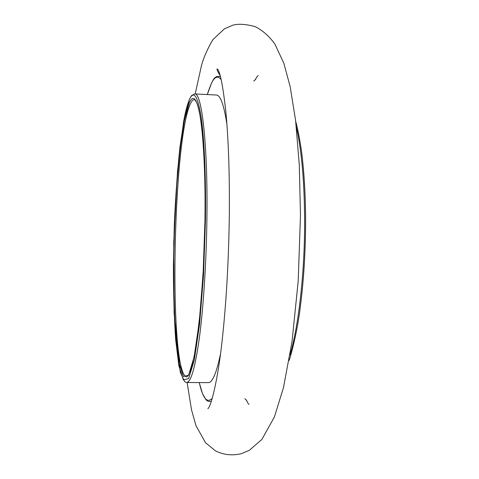 <?xml version="1.0" encoding="UTF-8"?>
<svg xmlns="http://www.w3.org/2000/svg" width="479" height="479" viewBox="0 0 479 479"><rect width="100%" height="100%" fill="white"/><g stroke="black" fill="none" stroke-linecap="round" stroke-linejoin="round"><path stroke-width="0.72" d="M186.636 382.505C191.007 382.356 195.3 367.094 199.527 336.713C203.479 306.422 206.329 262.247 206.898 219.633C208 145.095 201.773 92.142 194.69 93.92L191.69 95.489C188.762 99.333 186.056 108.098 183.577 121.798L177.511 171.254L173.745 242.524L174.087 312.847L180.236 372.165L184.643 381.715L186.636 382.505L208.341 382.619C212.383 382.733 216.442 373.153 220.52 353.879M226.926 124.396C223.933 104.919 220.412 95.123 216.37 95.016L194.69 93.92M207.311 94.555L211.58 82.987C214.79 76.532 217.999 75.437 221.208 79.712M212.323 398.169C207.215 403.731 202.868 398.534 199.276 382.571M253.69 81.029L255.69 79.406M246.733 400.396L244.829 398.666M187.008 376.793L186.193 376.781C168.626 369.926 172.829 140.76 190.397 103.841C191.714 100.967 193.031 99.548 194.354 99.572L194.743 99.638M296.345 127.121C301.734 150.765 304.5 182.607 304.632 222.651C304.626 273.695 298.501 326.558 289.981 355.029M204.97 220.256C205.527 178.254 203.809 140.73 200.713 119.654C197.366 99.141 193.57 93.495 189.337 102.728L184.379 120.546L180.092 149.011L176.769 184.702C175.08 210.988 174.051 237.788 173.679 265.109C173.709 291.879 174.458 316.038 175.919 337.581L179.062 362.968L183.403 376.566L188.612 375.183L194.157 356.807L199.27 321.804L203.108 273.934L204.97 220.256M189.385 99.56C193.726 89.968 197.617 95.632 201.066 116.559C204.258 138.078 206.03 176.589 205.461 219.759L203.551 274.922L199.593 324.073L194.336 359.915L188.648 378.608L183.313 379.865L178.877 365.806L175.667 339.755C174.182 317.703 173.422 293.004 173.392 265.671L174.326 224.118C175.589 196.336 177.458 170.656 179.942 147.083L184.319 117.912L189.385 99.56M220.424 76.472L216.574 76.562L215.251 77.49C213.335 78.568 210.676 84.256 207.281 94.555M199.24 382.571L202.509 393.672L206.036 399.827L208.06 401.336L211.353 401.36M194.654 99.59L196.576 102.296C201.791 112.936 205.808 160.77 204.964 220.268L203.437 267.635L200.33 311.26L196.45 343.575C194.588 354.855 192.684 363.681 190.732 370.039L188.217 375.542L186.918 376.841M295.723 121.576C297.285 126.51 301.087 144.616 302.722 161.71C304.644 180.122 305.602 200.491 305.608 222.819C305.47 252.667 303.698 280.766 300.291 307.105C297.495 331.055 290.723 356.765 289.053 360.525M220.226 75.73C217.4 71.197 216.442 68.934 217.346 68.94C220.112 71.575 222.915 85.567 225.765 110.912C228.465 138.862 229.657 173.32 229.333 214.287C228.693 261.588 226.22 304.357 221.909 342.599C217.783 380.045 211.047 406.779 207.862 408.707M195.198 93.944L201.533 65.294C203.976 56.785 207.772 48.223 212.927 39.595L224.382 28.854L232.926 25.165C238.644 23.609 246.122 24.13 255.373 26.71C262.989 30.686 269.509 36.506 274.94 44.17L283.825 63.216L290.166 86.669L295.585 120.445L299.285 164.818L300.483 215.221L298.201 281.017L292.04 341.533L283.466 387.631L274.443 416.862L261.923 439.369L249.397 450.26L241.374 453.679C232.099 455.84 223.436 454.882 215.382 450.805L205.509 442.728L195.983 425.693L191.498 409.767L187.145 382.505M249.032 404.384C248.493 404.234 247.619 402.827 246.416 400.169M255.361 79.616C256.714 77.023 257.666 75.67 258.211 75.55"/></g></svg>
